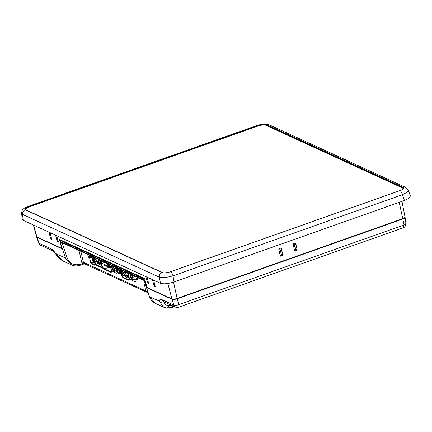 <?xml version="1.0" encoding="UTF-8"?>
<svg xmlns="http://www.w3.org/2000/svg" width="432" height="432" viewBox="0 0 432 432"><rect width="100%" height="100%" fill="white"/><g stroke="black" fill="none" stroke-linecap="round" stroke-linejoin="round"><path stroke-width="0.65" d="M93.274 256.981L95.229 264.767L103.388 268.51M95.31 264.222L94.981 264.325M95.866 264.481L95.229 264.767M117.558 271.928A6.588 2.236 70.5 0 1 116.861 273.1A6.588 2.236 70.5 0 1 116.267 273.137L117.304 272.662M117.45 271.685L115.933 270.988M116.267 273.137L113.125 271.696M138.105 277.549A5.011 1.701 70.5 0 1 137.543 279.904A5.011 1.701 70.5 0 1 136.906 279.866L136.134 279.617A6.588 2.236 70.5 0 1 134.762 281.621L135.799 281.146M136.08 280.233L134.282 279.407M134.762 281.621L130.583 279.704M136.906 279.866L137.965 279.385M80.163 264.298A1.318 0.383 -108.5 0 1 80.109 265.275A1.318 0.383 -108.5 0 1 79.974 265.253L71.453 264.886L65.464 258.055A1.318 0.421 -18.1 0 0 67.084 257.801C69.595 263.596 73.958 265.761 80.163 264.298L82.264 263.596A1.318 0.491 146.9 0 1 83.743 263.061L84.602 263.774M78.975 250.425L81.772 262.435L82.264 263.596L84.532 263.795L80.109 265.275C77.112 266.247 74.223 266.112 71.453 264.886L63.148 261.079C59.773 259.2 57.332 256.91 55.82 254.21L55.82 254.21A3.953 1.744 146.2 0 1 55.685 253.568L63.142 261.074M60.415 239.89L59.584 240.187L143.737 278.791L144.574 278.494L147.139 287.539L171.958 298.922A3.98 1.172 -13.1 0 0 177.115 298.42L402.77 218.63A3.98 1.172 -13.1 0 0 405.027 216.994L401.987 201.371M147.134 287.534L146.75 287.669L143.737 278.791M293.814 247.131A2.165 0.637 -13.1 0 0 294.397 246.515A2.165 0.637 -13.1 0 0 293.609 246.213M278.996 250.231A2.165 0.637 -13.1 0 0 280.017 249.415A2.165 0.637 -13.1 0 0 278.818 249.118M91.039 262.877L92.011 263.326M59.584 240.187L62.311 248.935L36.99 237.319L39.15 243.335A3.953 3.532 114.6 0 0 40.916 245.376A3.953 3.953 0 0 1 38.842 243.113L38.842 243.113A3.953 0.967 -19.7 0 0 39.15 243.335L51.052 248.794A3.953 3.532 114.6 0 0 52.817 250.835L40.916 245.376M175.532 307.125L163.631 301.666A3.953 3.532 -65.4 0 1 161.86 299.63L173.761 305.089A3.953 1.577 -16.2 0 0 178.864 304.592L404.028 224.975L403.326 227.767L178.502 307.26A3.953 3.953 0 0 1 175.532 307.125A3.953 3.532 -65.4 0 1 173.761 305.089L172.071 299.284L146.75 287.669M172.071 299.284C173.264 299.651 174.965 299.484 177.174 298.787L178.864 304.592A3.953 1.345 -109.5 0 1 178.502 307.26M405.005 217.204A3.953 1.161 166.9 0 1 405.086 217.388A3.953 1.161 166.9 0 1 402.845 218.992L177.174 298.787M36.644 236.801L36.99 237.319M402.845 218.992L404.028 224.975C405.805 224.44 406.345 223.879 405.648 223.279M164.592 302.108L164.387 302.735C164.441 304.409 165.931 305.316 168.847 305.467A3.953 1.993 98 0 1 166.558 308.016L166.558 308.016A3.953 1.993 98 0 1 166.309 307.946M164.387 302.735A3.953 3.467 -167.6 0 1 159.246 301.072C159.619 299.516 160.493 299.036 161.86 299.63M163.593 307.157L159.246 301.072L149.472 296.59L155.282 303.345L163.593 307.157L166.558 308.016L172.222 307.406A3.953 1.345 70.5 0 0 172.724 305.84M80.854 251.284L83.419 262.289L145.795 290.903L147.442 292.658M146.259 286.907A2.635 0.896 -12 0 1 144.904 286.708L145.795 290.903L147.906 292.005M144.347 280.103L144.056 279.866L144.196 280.541L149.353 296.476C150.433 299.673 152.41 301.963 155.282 303.34M62.338 242.789A1.318 0.405 -105.5 0 0 62.381 243.443L62.267 243.459C61.506 243.416 60.745 242.698 59.983 241.304L61.322 242.325L144.196 280.541M62.213 242.735A1.318 0.297 -104 0 0 62.267 243.459M88.452 257.218L89.419 257.661L91.622 256.829L90.569 256.343L88.452 257.218L87.545 254.351M92.707 256.721L94.435 265.172L91.206 263.693L90.796 262.953L93.161 262.192L91.876 257.267L89.667 258.104L89.419 257.661M90.796 262.953L89.667 258.104M94.171 263.007L93.442 262.672L91.206 263.693M95.035 264.497L95.51 264.314M90.169 255.56L88.036 256.484M81.772 262.435A1.318 0.389 166.9 0 1 83.419 262.289L83.743 263.061M402.203 189.562A6.329 1.863 -13.1 0 0 402.878 188.411A6.329 1.863 -13.1 0 0 402.327 187.861L265.966 125.312A6.329 1.863 -13.1 0 0 257.769 126.112L29.306 206.89A6.329 1.863 -13.1 0 0 25.726 209.509A6.329 1.863 -13.1 0 0 26.276 210.06L162.643 272.614A6.329 1.863 -13.1 0 0 163.075 272.765M25.763 209.617A6.329 1.863 -13.1 0 0 25.78 209.731A6.329 1.863 -13.1 0 0 25.974 210.055M402.845 189.119A6.329 1.863 -13.1 0 0 402.932 188.633A6.329 1.863 -13.1 0 0 402.894 188.525M403.553 188.244A6.593 1.939 -13.1 0 0 403.126 187.952L402.991 187.331A6.604 1.944 166.9 0 1 403.569 187.92A6.604 1.944 166.9 0 1 399.832 190.642L170.667 271.674A6.604 1.944 166.9 0 1 162.119 272.506L25.434 209.806A6.604 1.944 166.9 0 1 24.856 209.239A6.604 1.944 166.9 0 1 28.593 206.496L28.739 207.106M28.523 207.193A6.593 1.939 -13.1 0 0 25.018 209.525M402.991 187.331L266.306 124.632L266.441 125.248A6.593 1.939 -13.1 0 0 259.972 125.474M403.126 187.952L266.441 125.248M257.899 126.063L257.758 125.469A6.604 1.944 166.9 0 1 266.306 124.632M408.294 190.166L410.4 196.042L409.018 198.266L404.482 200.486L402.408 194.713A3.953 1.345 -109.5 0 0 400.021 190.615C403.364 189.292 404.417 188.195 403.164 187.326A3.953 3.532 -65.4 0 1 405.67 187.412L405.67 187.412A3.953 3.532 -65.4 0 1 405.675 187.412L408.299 190.183L406.901 192.37L402.408 194.713L172.967 275.843C167.038 277.528 162.508 277.97 159.359 277.171A3.953 3.532 -65.4 0 1 162.076 272.57C164.057 273.186 166.892 272.911 170.581 271.744L400.021 190.615M170.581 271.744A3.953 1.345 -109.5 0 1 172.967 275.843L174.064 281.961L404.482 200.486M174.064 281.961C168.172 283.824 163.636 284.267 160.461 283.289L159.359 277.171L22.55 214.412L21.6 213.284M403.164 187.326L266.35 124.567C264.368 123.952 261.533 124.227 257.845 125.393L28.404 206.523C25.056 207.846 24.008 208.942 25.261 209.812A3.953 3.532 -65.4 0 0 22.55 214.412L23.198 220.325L160.461 283.289M23.198 220.325L22.259 219.299L21.6 213.289C21.919 210.811 22.399 209.488 23.036 209.32C23.522 208.532 25.159 207.581 27.945 206.48L257.386 125.35A3.953 1.345 -109.5 0 1 257.845 125.393M28.404 206.523A3.953 1.345 -109.5 0 0 27.945 206.48M266.35 124.567A3.953 3.532 -65.4 0 1 268.855 124.654L405.67 187.412M257.758 125.469L28.593 206.496M295.623 249.026L295.099 250.025L296.541 250.733L297.135 249.68L295.623 249.026L294.17 243.178M296.541 250.733L294.926 251.078M294.489 250.241L295.099 250.025M295.407 242.973L297.124 249.674L295.774 243.464L294.689 242.995M281.027 248.06L282.744 254.761L282.161 255.82L280.546 256.165M282.755 254.767L282.172 255.825L281.119 256.198L280.184 255.674L278.829 249.453L279.412 248.4L280.465 248.027L281.389 248.546L282.755 254.767L281.237 254.113L279.79 248.265M281.237 254.113L280.719 255.107L282.161 255.82M280.109 255.323L280.719 255.107M297.135 249.68L296.552 250.744L295.499 251.111L294.565 250.587L293.209 244.366L293.792 243.313L294.845 242.941L295.774 243.464M59.8 240.883L61.706 248.346L36.887 236.963A3.98 1.172 -13.1 0 1 36.542 236.628L33.383 224.996M144.585 278.5L59.427 239.436L59.616 240.17M146.956 277.096L148.57 283.095L148.43 283.721L147.949 283.5L145.773 276.55M153.571 280.13L155.191 286.13L155.05 286.756L154.003 285.584L152.393 279.59M50.09 232.659L51.57 239.29L50.522 238.118L48.908 232.119M56.711 235.694L58.325 241.693L58.19 242.325L57.704 242.104L55.528 235.154M61.706 248.346L62.089 248.211M148.333 282.22L147.409 282.539L147.971 283.489L148.608 283.252M147.409 282.539L145.8 276.566M155.169 286.762L154.03 285.579L152.42 279.601M58.088 240.824L57.164 241.142L57.726 242.093L58.363 241.855M57.164 241.142L55.561 235.17M51.683 239.29L50.544 238.108L48.94 232.13M101.828 260.906L101.817 263.59A3.37 1.145 -109.5 0 0 101.995 265A3.37 1.145 -109.5 0 0 104.101 268.769L110.462 271.685A3.37 1.145 -109.5 0 0 110.824 271.739A3.37 1.145 -109.5 0 0 110.597 267.619L109.188 264.281M113.8 268.434A1.847 0.626 -109.5 0 0 112.428 266.35A1.847 0.626 -109.5 0 0 112.293 267.743A1.847 0.626 -109.5 0 0 113.659 269.833A1.847 0.626 -109.5 0 0 113.8 268.434M98.842 261.576A1.847 0.626 70.5 0 1 98.982 260.183A1.847 0.626 70.5 0 1 100.348 262.267A1.847 0.626 70.5 0 1 100.213 263.66A1.847 0.626 70.5 0 1 98.842 261.576M101.579 260.793L101.574 263.266A3.899 1.323 -109.5 0 0 104.215 269.26L110.576 272.176A3.899 1.323 -109.5 0 0 110.992 272.236A3.899 1.323 -109.5 0 0 110.732 267.473L109.431 264.395M99.916 260.032L101.023 262.575L100.964 265.064L101.758 264.789M100.964 265.064L99.538 264.411L98.172 261.268L98.215 259.249M101.023 262.575L101.574 262.381M111.667 265.421L111.618 267.435L112.99 270.583L114.415 271.237L114.469 268.747L113.362 266.198M114.469 268.747L116.64 267.98M114.415 271.237L116.878 270.362M117.342 271.431L116.219 270.918M130.788 276.237A1.847 0.626 70.5 0 1 130.928 274.844A1.847 0.626 70.5 0 1 132.295 276.928A1.847 0.626 70.5 0 1 132.16 278.321A1.847 0.626 70.5 0 1 130.788 276.237M118.843 270.756A1.847 0.626 -109.5 0 0 117.472 268.672A1.847 0.626 -109.5 0 0 117.337 270.065A1.847 0.626 -109.5 0 0 118.703 272.149A1.847 0.626 -109.5 0 0 118.843 270.756M120.323 269.39A3.893 1.323 -109.5 0 0 120.377 270.022L120.722 272.614A3.893 1.323 -109.5 0 0 123.309 277.792L128.353 280.103A3.893 1.323 -109.5 0 0 128.768 280.163A3.893 1.323 -109.5 0 0 128.86 276.345L127.942 273.488A3.893 1.323 -109.5 0 0 127.678 272.765M120.56 269.498A3.37 1.145 -109.5 0 0 120.609 270.232L120.96 272.824A3.37 1.145 -109.5 0 0 123.196 277.301L128.239 279.612A3.37 1.145 -109.5 0 0 128.677 276.361L127.759 273.51A3.37 1.145 -109.5 0 0 127.44 272.657M127.942 273.488L128.693 273.229M116.645 267.705L116.597 269.725L118.028 273.013L119.518 273.699L119.578 271.096L118.471 268.542M119.578 271.096L120.479 270.778M119.518 273.699L120.83 273.235M131.922 274.709L133.034 277.268L135.551 276.377M133.034 277.268L132.975 279.866L138.137 278.041M132.975 279.866L131.485 279.185L130.054 275.897L130.097 273.877M136.107 280.039L134.53 279.315M122.569 274.201A1.382 0.47 -109.5 0 0 121.732 272.668A1.382 0.47 -109.5 0 0 121.441 273.683A1.382 0.47 -109.5 0 0 122.035 274.995A1.382 0.47 -109.5 0 0 122.596 275.103A1.382 0.47 -109.5 0 0 122.569 274.201M124.06 274.882A1.382 0.47 -109.5 0 0 123.223 273.353A1.382 0.47 -109.5 0 0 122.931 274.369A1.382 0.47 -109.5 0 0 123.525 275.681A1.382 0.47 -109.5 0 0 124.087 275.783A1.382 0.47 -109.5 0 0 124.06 274.882M125.55 275.567A1.382 0.47 -109.5 0 0 124.718 274.039A1.382 0.47 -109.5 0 0 124.421 275.049A1.382 0.47 -109.5 0 0 125.015 276.361A1.382 0.47 -109.5 0 0 125.577 276.469A1.382 0.47 -109.5 0 0 125.55 275.567M127.04 276.253A1.382 0.47 -109.5 0 0 126.209 274.72A1.382 0.47 -109.5 0 0 125.912 275.735A1.382 0.47 -109.5 0 0 126.506 277.047A1.382 0.47 -109.5 0 0 127.067 277.155A1.382 0.47 -109.5 0 0 127.04 276.253M128.531 276.934A1.382 0.47 -109.5 0 0 127.699 275.405A1.382 0.47 -109.5 0 0 127.402 276.415A1.382 0.47 -109.5 0 0 127.996 277.727A1.382 0.47 -109.5 0 0 128.558 277.835A1.382 0.47 -109.5 0 0 128.531 276.934M121.306 269.843A1.382 0.47 -109.5 0 0 121.376 270.54A1.382 0.47 -109.5 0 0 121.97 271.852A1.382 0.47 -109.5 0 0 122.531 271.955A1.382 0.47 -109.5 0 0 122.504 271.058A1.382 0.47 -109.5 0 0 122.224 270.265M122.785 270.518A1.382 0.47 -109.5 0 0 122.855 271.215A1.382 0.47 -109.5 0 0 123.449 272.527A1.382 0.47 -109.5 0 0 124.011 272.635A1.382 0.47 -109.5 0 0 123.984 271.733A1.382 0.47 -109.5 0 0 123.709 270.945M124.265 271.199A1.382 0.47 -109.5 0 0 124.335 271.895A1.382 0.47 -109.5 0 0 124.929 273.208A1.382 0.47 -109.5 0 0 125.491 273.316A1.382 0.47 -109.5 0 0 125.464 272.414A1.382 0.47 -109.5 0 0 125.188 271.62M125.744 271.879A1.382 0.47 -109.5 0 0 125.815 272.576A1.382 0.47 -109.5 0 0 126.409 273.888A1.382 0.47 -109.5 0 0 126.97 273.996A1.382 0.47 -109.5 0 0 126.943 273.094A1.382 0.47 -109.5 0 0 126.668 272.3M126.76 272.511L126.878 272.846M125.28 271.831L125.399 272.171M123.8 271.156L123.919 271.49M122.321 270.475L122.44 270.81M128.347 276.35L128.466 276.691M126.857 275.67L126.976 276.005M125.366 274.984L125.485 275.324M123.876 274.304L123.995 274.639M122.386 273.618L122.504 273.953M120.56 269.503A3.37 1.145 -109.5 0 0 120.614 270.227L120.96 272.824A3.37 1.145 -109.5 0 0 123.196 277.301L128.239 279.612A3.37 1.145 -109.5 0 0 128.677 276.361M91.784 256.3L92.923 260.782A0.988 0.292 -13.1 0 0 93.658 260.798M94.144 262.883L93.917 262.564A0.988 0.886 -65.4 0 1 93.938 262.019M95.585 261.716A1.976 0.583 166.9 0 1 94.597 261.63A1.976 0.583 166.9 0 1 94.424 261.457A1.976 0.583 166.9 0 1 94.505 261.225L95.585 261.716L96.012 263.558A1.976 0.583 166.9 0 1 95.029 263.471A1.976 0.583 166.9 0 1 94.856 263.299L94.424 261.457M102.395 266.765A1.976 0.583 166.9 0 1 102.022 266.679A1.976 0.583 166.9 0 1 101.849 266.506L101.471 264.886M93.361 257.024L95.002 264.082L102.843 267.678M98.204 259.783L96.363 260.431L96.649 261.657L97.189 261.905L97.475 263.131L99.36 263.995M98.172 261.122L96.649 261.657M98.28 261.522L97.189 261.905M98.782 262.672L97.475 263.131M94.219 257.418L94.748 259.691L96.363 260.431M97.249 258.806L94.748 259.691M51.052 248.794C52.445 249.469 53.989 251.062 55.685 253.568L65.464 258.055L59.983 241.304L144.056 279.866L149.472 296.59A1.318 0.432 162.1 0 1 149.353 296.476M170.581 304.852L168.847 305.467L171.634 305.338M144.904 286.708A3.953 1.345 70.5 0 1 145.282 283.9M63.239 243.205L62.381 243.443L67.084 257.801M25.261 209.812L162.076 272.57M295.488 251.105L294.586 250.663M280.309 248.081L281.378 248.54M281.108 256.192L280.206 255.744M402.77 218.63L399.206 202.354M173.551 282.139L177.115 298.42M171.958 298.922L167.81 283.516M33.707 225.142L36.887 236.963M154.953 285.255L154.03 285.579M154.591 286.524L155.223 286.292M51.106 239.058L51.743 238.82M51.473 237.784L50.544 238.108M105.289 265.502L104.927 264.265L107.309 263.423M106.78 266.182L106.418 264.946L108.799 264.103M108.27 266.868L107.908 265.631L109.517 265.064M109.766 267.548L109.399 266.317L109.966 266.117M104.755 262.316L101.817 263.59M110.732 267.473L111.623 267.138M109.215 267.457L104.101 268.769M111.094 271.523L110.462 271.685M128.86 276.345L130.064 275.929M91.892 256.349L92.923 260.782M405.956 223.684L405.086 217.388M36.655 237.011L38.842 243.113M52.817 250.835L55.82 254.21M174.436 306.623L172.222 307.406M403.326 227.767L403.348 227.756C403.661 228.199 406.847 224.926 405.961 223.684M84.44 263.763L148.192 292.885M268.855 124.654L265.993 123.984L261.889 124.216L257.386 125.35M104.927 264.265A0.659 0.659 0 0 0 104.506 265.037A0.659 0.659 0 0 0 105.37 265.507L106.056 265.264M106.418 264.946A0.659 0.659 0 0 0 105.997 265.718A0.659 0.659 0 0 0 106.861 266.193L107.546 265.95M107.908 265.631A0.659 0.659 0 0 0 107.487 266.404A0.659 0.659 0 0 0 108.351 266.873L109.037 266.63M109.399 266.317A0.659 0.659 0 0 0 108.977 267.084A0.659 0.659 0 0 0 109.841 267.559L110.479 267.332M110.5 267.381A0.659 0.659 0 0 0 110.83 268.218M104.582 262.17A0.659 0.659 0 0 0 105.084 262.402M106.072 262.856A0.659 0.659 0 0 0 106.574 263.083M110.992 272.236L117.029 270.713M128.768 280.163L131.895 279.374M128.061 272.938L127.786 273.035"/></g></svg>
